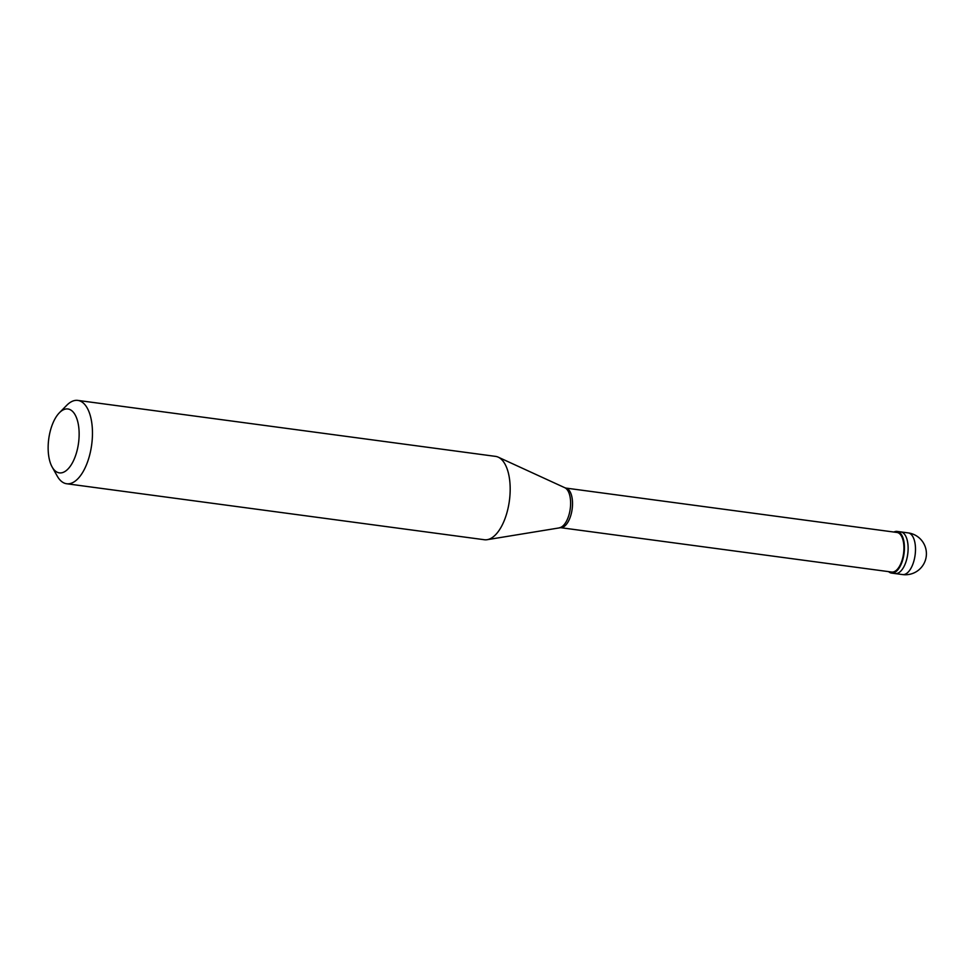 <?xml version="1.0" encoding="UTF-8"?>
<svg xmlns="http://www.w3.org/2000/svg" width="975" height="975" viewBox="0 0 975 975"><rect width="100%" height="100%" fill="white"/><g stroke="black" fill="none" stroke-linecap="round" stroke-linejoin="round"><path stroke-width="1.46" d="M895.135 573.568A21.023 9.811 -82.4 0 0 895.221 573.58A21.023 9.811 -82.4 0 0 895.306 573.592A21.023 9.811 97.6 0 0 907.749 553.958A21.023 9.811 97.6 0 0 900.803 531.911A21.023 9.811 97.6 0 1 907.749 553.958A21.023 9.811 97.6 0 1 895.306 573.592A21.023 9.811 -82.4 0 1 895.221 573.58L891.54 573.093A21.023 9.811 -82.4 0 0 891.625 573.093A21.023 9.811 97.6 0 0 904.057 553.459A21.023 9.811 97.6 0 0 897.122 531.412A21.023 9.811 97.6 0 0 897.037 531.399A21.023 9.811 -82.4 0 0 893.941 532.045M908.091 532.886A21.023 9.811 97.6 0 1 908.176 532.898L900.803 531.911A21.023 9.811 97.6 0 0 900.717 531.899A21.023 9.811 97.6 0 1 900.803 531.911L897.122 531.412M888.639 571.643A21.023 9.811 -82.4 0 0 891.54 573.093M891.601 572.033A19.975 9.311 -82.4 0 0 891.674 572.045A19.975 9.311 -82.4 0 0 891.759 572.057A19.975 9.311 97.6 0 0 903.569 553.398A19.975 9.311 97.6 0 0 896.976 532.46L565.817 488.073M484.209 539.711A42.047 19.61 -82.4 0 0 484.38 539.736A42.047 19.61 -82.4 0 0 484.551 539.76A42.047 19.61 97.6 0 0 487.183 539.687A42.047 19.61 97.6 0 0 509.401 500.663A42.047 19.61 97.6 0 0 498.237 457.165A42.047 19.61 97.6 0 0 495.556 456.385L77.842 400.408A42.047 19.61 97.6 0 1 91.711 444.503A42.047 19.61 97.6 0 1 66.836 483.771A42.047 19.61 -82.4 0 1 66.666 483.746A42.047 19.61 -82.4 0 1 57.257 476.117L52.15 467.025A32.236 15.039 -82.4 0 0 59.499 472.887A32.236 15.039 97.6 0 0 78.585 442.638A32.236 15.039 97.6 0 0 67.799 408.964A32.236 15.039 -82.4 0 0 59.438 412.717A32.236 15.039 -82.4 0 0 52.15 467.025M77.842 400.408A42.047 19.61 97.6 0 0 77.671 400.384A42.047 19.61 -82.4 0 0 66.751 405.295L59.438 412.717M559.455 527.743A20.402 9.518 97.6 0 0 570.241 508.816A20.402 9.518 97.6 0 0 564.817 487.719L566 488.122A19.975 9.311 97.6 0 1 572.154 509.072A19.975 9.311 97.6 0 1 560.698 527.67L487.183 539.687M902.509 574.555A21.023 9.811 -82.4 0 0 902.594 574.567A21.023 9.811 -82.4 0 0 902.679 574.58A21.023 9.811 97.6 0 0 915.123 554.946A21.023 9.811 97.6 0 0 908.176 532.898A21.023 21.023 0 0 1 926.25 556.335A21.023 21.023 0 0 1 902.594 574.567L895.221 573.58M891.674 572.045L560.503 527.658M484.38 539.736L66.666 483.746M564.817 487.719L498.237 457.165"/></g></svg>
